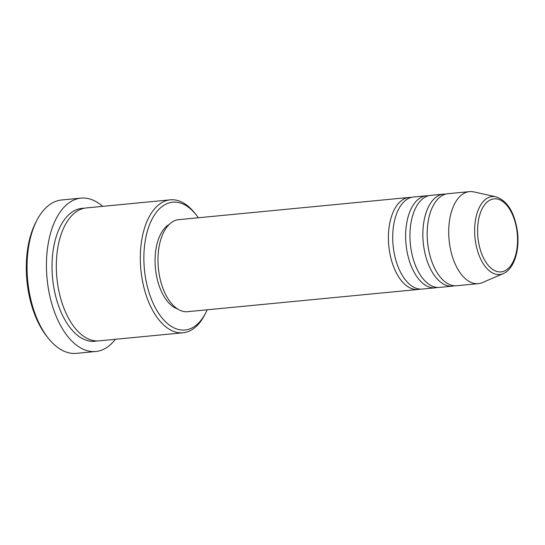 <?xml version="1.0" encoding="UTF-8"?>
<svg xmlns="http://www.w3.org/2000/svg" width="545" height="545" viewBox="0 0 545 545"><rect width="100%" height="100%" fill="white"/><g stroke="black" fill="none" stroke-linecap="round" stroke-linejoin="round"><path stroke-width="0.82" d="M420.154 289.095A46.23 24.907 -95.5 0 1 418.015 289.477A46.23 24.907 -95.5 0 1 389.001 247.777A46.23 24.907 -95.5 0 1 409.145 197.447A46.23 24.907 -95.5 0 1 411.318 197.413M437.383 287.433A46.23 24.907 -95.5 0 1 435.244 287.815L422.32 289.061A46.23 24.907 -95.5 0 1 393.306 247.362A46.23 24.907 -95.5 0 1 413.451 197.031L426.374 195.784A46.23 24.907 -95.5 0 1 428.547 195.75M435.244 287.815A46.23 24.907 -95.5 0 1 406.229 246.115A46.23 24.907 -95.5 0 1 426.374 195.784M454.612 285.771A46.23 24.907 -95.5 0 1 452.473 286.152L439.549 287.399A46.23 24.907 -95.5 0 1 410.535 245.7A46.23 24.907 -95.5 0 1 430.679 195.369L443.603 194.122A46.23 24.907 -95.5 0 1 445.769 194.088M452.473 286.152A46.23 24.907 -95.5 0 1 423.451 244.453A46.23 24.907 -95.5 0 1 443.603 194.122M503.273 273.583L482.502 282.569A46.23 24.907 -95.5 0 1 478.319 283.659L456.778 285.737A46.23 24.907 -95.5 0 1 427.764 244.037A46.23 24.907 -95.5 0 1 447.908 193.707L469.443 191.636A46.23 24.907 -95.5 0 1 473.762 191.901L495.868 196.759A39.165 21.105 -95.5 0 0 475.145 239.173A39.165 21.105 -95.5 0 0 503.273 273.583C514.024 269.162 519.821 250.462 517.478 231.843C514.644 212.475 507.436 200.778 495.868 196.759M198.298 217.775A64.201 34.594 84.5 0 0 196.125 214.839A64.201 34.594 84.5 0 0 158.05 210.281A64.201 34.594 84.5 0 0 144.698 272.084A64.201 34.594 84.5 0 0 170.51 325.856A64.201 34.594 84.5 0 0 205.601 313.096A64.201 34.594 84.5 0 0 207.175 309.798M205.601 313.096L204.518 315.187A66.769 35.977 -95.5 0 1 183.093 332.763A66.769 35.977 -95.5 0 1 141.182 272.527A66.769 35.977 -95.5 0 1 170.278 199.831A66.769 35.977 -95.5 0 1 194.66 212.993L196.125 214.839M48.267 338.179L46.809 336.34A74.474 40.126 -95.5 0 1 27.25 283.836A74.474 40.126 -95.5 0 1 35.82 222.353L36.903 220.269A77.043 41.509 84.5 0 0 28.04 283.87A77.043 41.509 84.5 0 0 48.267 338.179A77.043 41.509 84.5 0 0 76.402 353.364L95.784 351.498A77.043 41.509 -95.5 0 1 47.422 281.997A77.043 41.509 -95.5 0 1 81.001 198.121A77.043 41.509 -95.5 0 1 102.596 206.357M183.093 332.763L99.108 340.857A66.769 35.977 -95.5 0 1 57.191 280.627A66.769 35.977 -95.5 0 1 86.294 207.931L170.278 199.831M418.015 289.477L187.582 311.685A46.23 24.907 -95.5 0 1 158.568 269.986A46.23 24.907 -95.5 0 1 178.712 219.662L409.145 197.447M177.357 308.845A43.661 23.524 -95.5 0 1 155.625 270.163A43.661 23.524 -95.5 0 1 169.216 224.411M115.411 339.283A77.043 41.509 -95.5 0 1 95.784 351.498M478.319 283.659A46.23 24.907 -95.5 0 1 449.298 241.96A46.23 24.907 -95.5 0 1 469.443 191.636M81.001 198.121L61.619 199.988A77.043 41.509 84.5 0 0 36.903 220.269M478.06 238.785A36.685 19.763 84.5 0 0 501.911 271.771A36.685 19.763 84.5 0 0 517.082 231.938A36.685 19.763 84.5 0 0 493.232 198.959A36.685 19.763 84.5 0 0 478.06 238.785M96.942 340.945A66.769 35.977 -95.5 0 1 52.885 281.043A66.769 35.977 -95.5 0 1 84.148 208.258"/></g></svg>
